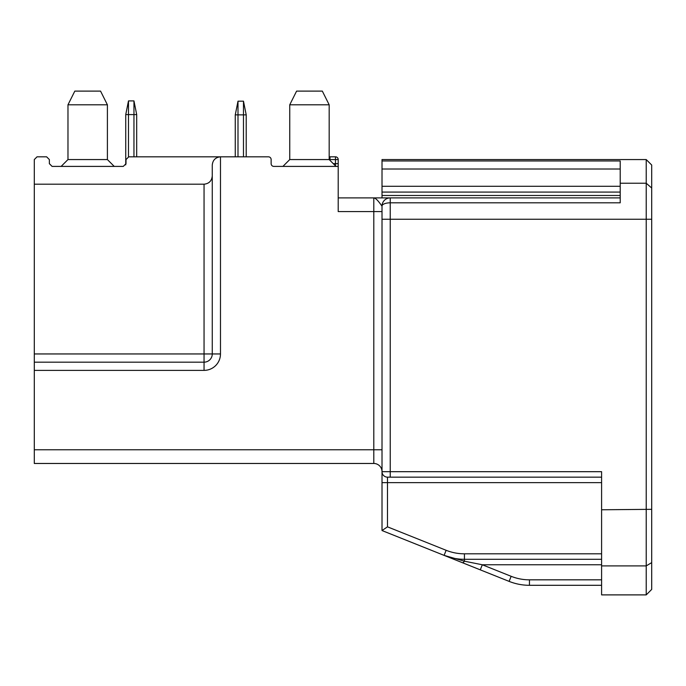 <?xml version="1.0" encoding="UTF-8"?>
<svg xmlns="http://www.w3.org/2000/svg" width="686" height="686" viewBox="0 0 686 686"><rect width="100%" height="100%" fill="white"/><g stroke="black" fill="none" stroke-linecap="round" stroke-linejoin="round"><path stroke-width="1.03" d="M651.7 589.411L646.221 594.891L646.221 159.564L651.7 165.034L651.7 589.411L646.221 594.891L601.596 594.891L601.596 585.304L529.455 585.304A54.76 54.76 0 0 1 509.123 581.385L382.016 530.544L382.016 471.685L382.016 482.635L387.487 482.635L387.487 526.839L382.016 530.544L387.487 526.839L446.132 550.292A49.281 49.281 0 0 0 464.431 553.816L601.596 553.816M49.358 163.662L49.358 159.564L49.358 163.662L52.093 166.406L123.283 166.406L126.018 163.662L126.018 159.564L128.762 156.82L220.48 156.82L220.48 353.95A16.43 16.43 0 0 1 204.051 370.38L34.3 370.38L34.3 449.776L373.801 449.776L373.801 211.58L338.207 211.58L338.207 159.564A2.735 2.735 0 0 0 335.471 156.82A2.735 2.735 0 0 1 338.207 159.564L329.177 159.564L329.177 104.804L322.326 91.109L329.177 104.804L289.749 104.804L296.592 91.109L322.326 91.109M273.868 166.406A2.735 2.735 0 0 1 271.133 163.662A2.735 2.735 0 0 0 273.868 166.406L338.207 166.406M601.596 477.156L387.487 477.156A5.479 5.479 0 0 1 382.016 471.685L382.016 206.1L382.016 219.246L390.231 219.246L390.231 471.685L601.596 471.685L601.596 585.304M620.213 197.894L390.231 197.894A8.215 8.215 0 0 0 382.016 206.1C380.344 204.076 376.811 198.357 373.801 197.894L390.231 197.894L373.801 197.894L373.801 211.58L382.016 211.58L382.016 206.1A8.215 3.284 0 0 1 390.231 202.816L390.231 219.246L651.7 219.246M382.016 197.894L382.016 195.484L620.213 195.484M620.213 192.08L382.016 192.08L382.016 195.484M382.016 192.08L382.016 186.275L620.213 186.275M620.213 169.013L382.016 169.013L382.016 186.275M382.016 169.013L382.016 160.961L620.213 160.961L620.213 202.816L390.231 202.816L390.231 197.894M646.221 159.564L382.016 159.564L382.016 160.961M651.7 509.329L601.596 509.775M651.7 562.614L646.221 565.899L601.596 565.899M601.596 559.296L464.431 559.296A54.76 54.76 0 0 1 444.091 555.377L446.132 550.292M373.801 197.894L338.207 197.894M271.133 159.564L271.133 163.662L271.133 159.564A2.735 2.735 0 0 0 268.389 156.82L220.48 156.82C215.524 157.343 212.789 160.078 212.266 165.034L212.266 353.95A8.215 8.215 0 0 1 204.051 362.165L34.3 362.165L34.3 159.564L37.035 156.82L46.622 156.82L49.358 159.564M390.231 477.156L390.231 471.685L382.016 471.685A8.215 8.215 0 0 0 373.801 463.47L34.3 463.47L34.3 449.776M480.286 569.852L482.318 564.775L464.431 561.191L444.091 555.377A54.76 54.76 0 0 0 464.431 559.296L464.431 553.816M462.398 562.7A5.479 1.672 -68.2 0 0 464.431 561.191L464.431 559.296M329.992 160.378L329.992 156.82A2.735 2.735 0 0 0 329.177 156.948A2.735 2.735 0 0 1 329.992 156.82L335.471 156.82L335.471 163.662L338.207 163.662M34.3 370.38L34.3 362.165M220.48 353.95L204.051 353.95L204.051 184.2L34.3 184.2L34.3 159.564M204.051 184.2C209.007 183.677 211.742 180.941 212.266 175.985M37.035 156.82L46.622 156.82M128.488 156.837L128.488 114.588L136.694 114.588L136.694 156.82L154.77 156.82M100.559 91.109L107.402 104.804L67.974 104.804L67.974 159.564L61.131 166.406L67.974 159.564L107.402 159.564L114.245 166.406L107.402 159.564L107.402 104.804L100.559 91.109L74.817 91.109L67.974 104.804L74.817 91.109M336.02 166.406L329.177 159.564L289.749 159.564L282.906 166.406L289.749 159.564L289.749 104.804L296.592 91.109M208.158 156.82L235.264 156.82L235.264 114.862L237.999 101.176L243.479 101.176L246.214 114.862L235.264 114.862M246.214 114.862L246.214 156.82L268.389 156.82M136.694 114.588L133.959 100.902L128.488 100.902L128.488 114.588L125.744 114.588L125.744 164.863M128.488 100.902L125.744 114.588M620.213 183.222L646.221 183.222L651.7 188.024M601.596 564.775L482.318 564.775L511.156 576.309A49.281 49.281 0 0 0 529.455 579.833L601.596 579.833M601.596 482.635L387.487 482.635L387.487 477.156M373.801 463.47L373.801 449.776L382.016 449.776M529.455 579.833L529.455 585.304A54.76 54.76 0 0 1 509.123 581.385L511.156 576.309M333.285 163.662L335.471 163.662L335.471 165.858M212.266 353.95A8.215 8.215 0 0 1 204.051 362.165L204.051 370.38M34.3 353.95L204.051 353.95L204.051 362.165M243.479 156.82L243.479 101.176M237.999 101.176L237.999 156.82M133.959 100.902L133.959 156.82"/></g></svg>
